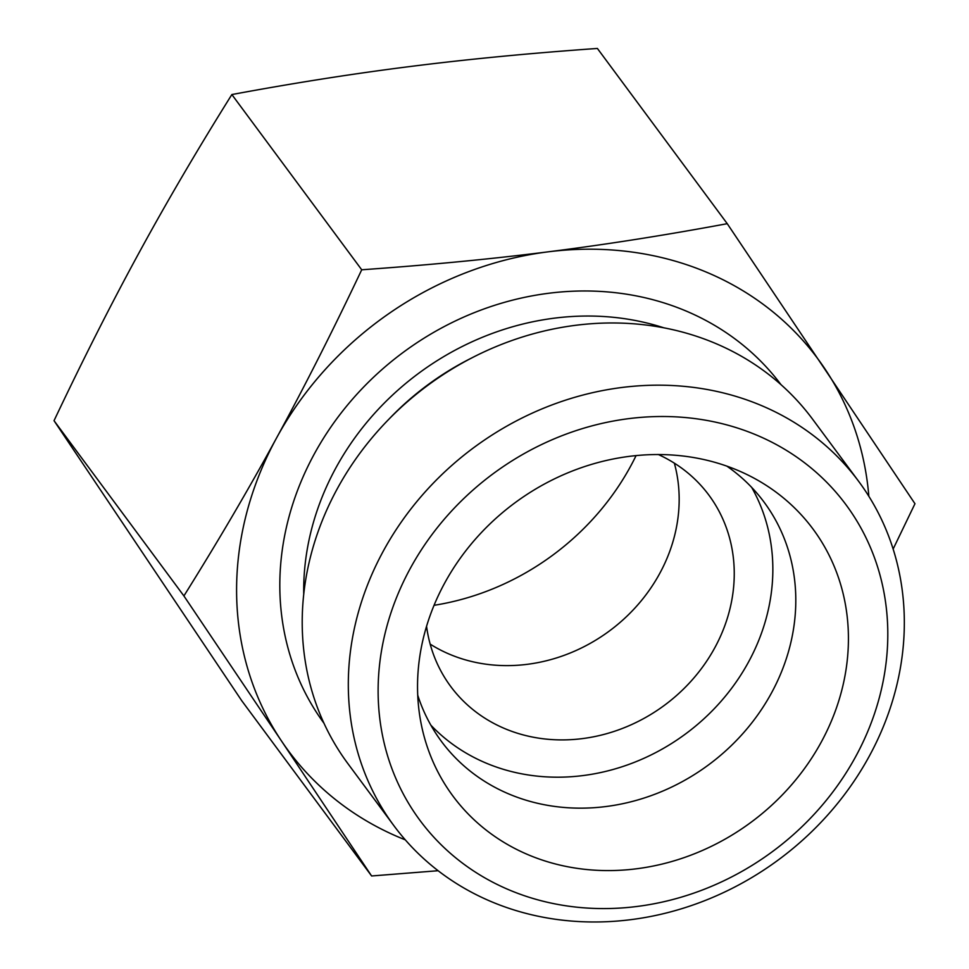 <?xml version="1.0" encoding="UTF-8"?>
<svg xmlns="http://www.w3.org/2000/svg" width="969" height="969" viewBox="0 0 969 969"><rect width="100%" height="100%" fill="white"/><g stroke="black" fill="none" stroke-linecap="round" stroke-linejoin="round"><path stroke-width="1.45" d="M231.857 94.55L361.716 269.782C429.037 265.022 491.222 259.038 548.248 251.819C605.31 244.636 664.976 235.261 727.247 223.682L597.388 48.45C530.067 53.21 467.882 59.206 410.856 66.425C353.794 73.596 294.128 82.971 231.857 94.55C197.809 148.96 166.91 201.625 139.173 252.546C111.411 303.418 83.031 359.475 54.034 420.691L241.753 700.732L371.611 875.976L281.519 741.031A329.375 291.899 143.5 0 0 405.284 839.844M727.247 223.682L914.966 503.723L893.127 549.06M54.034 420.691L183.904 595.935C217.952 541.526 248.839 488.861 276.577 437.94C304.339 387.067 332.718 331.01 361.716 269.782M674.351 463.17A160.672 142.395 -36.5 0 1 604.026 634.804A160.672 142.395 -36.5 0 1 430.175 644.131M434.051 605.31A247.713 219.527 143.5 0 0 636.088 455.587M858.691 481.387L812.579 419.177A289.21 256.3 143.5 0 0 437.491 378.431A289.21 256.3 143.5 0 0 347.871 763.584L393.971 825.794A289.21 256.3 143.5 0 0 869.217 756.292A289.21 256.3 143.5 0 0 858.691 481.387A289.21 256.3 143.5 0 0 483.592 440.641A289.21 256.3 143.5 0 0 393.971 825.794M868.842 496.298A329.375 291.899 143.5 0 0 824.873 368.789A329.375 291.899 143.5 0 0 548.248 251.819A329.375 291.899 143.5 0 0 276.577 437.94A329.375 291.899 143.5 0 0 281.519 741.031L183.904 595.935M438.085 870.719L371.611 875.976M855.627 756.704A265.106 234.946 -36.5 0 1 414.308 812.361A265.106 234.946 -36.5 0 1 629.002 418.608A265.106 234.946 -36.5 0 1 855.627 756.704M821.215 742.157A224.142 198.633 -36.5 0 1 595.935 870.247A224.142 198.633 -36.5 0 1 420.376 719.604A224.142 198.633 -36.5 0 1 444.735 582.963A224.142 198.633 -36.5 0 1 749.412 475.755A224.142 198.633 -36.5 0 1 821.215 742.157M417.724 695.185A200.837 177.981 143.5 0 0 441.379 741.346A200.837 177.981 143.5 0 0 771.421 693.089A200.837 177.981 143.5 0 0 764.105 502.184A200.837 177.981 143.5 0 0 726.823 466.113M430.854 725.163A200.837 177.981 143.5 0 0 748.468 662.118A200.837 177.981 143.5 0 0 751.678 487.395M426.566 626.313A160.672 142.395 143.5 0 0 450.706 686.464A160.672 142.395 143.5 0 0 659.09 709.102A160.672 142.395 143.5 0 0 708.884 495.123A160.672 142.395 143.5 0 0 658.363 454.534M471.188 358.227A265.106 234.946 143.5 0 0 388.884 419.214M303.733 594.518A265.106 234.946 -36.5 0 1 663.68 327.764M780.953 384.596A284.389 252.025 143.5 0 0 403.14 352.425A284.389 252.025 143.5 0 0 323.985 723.262"/></g></svg>
